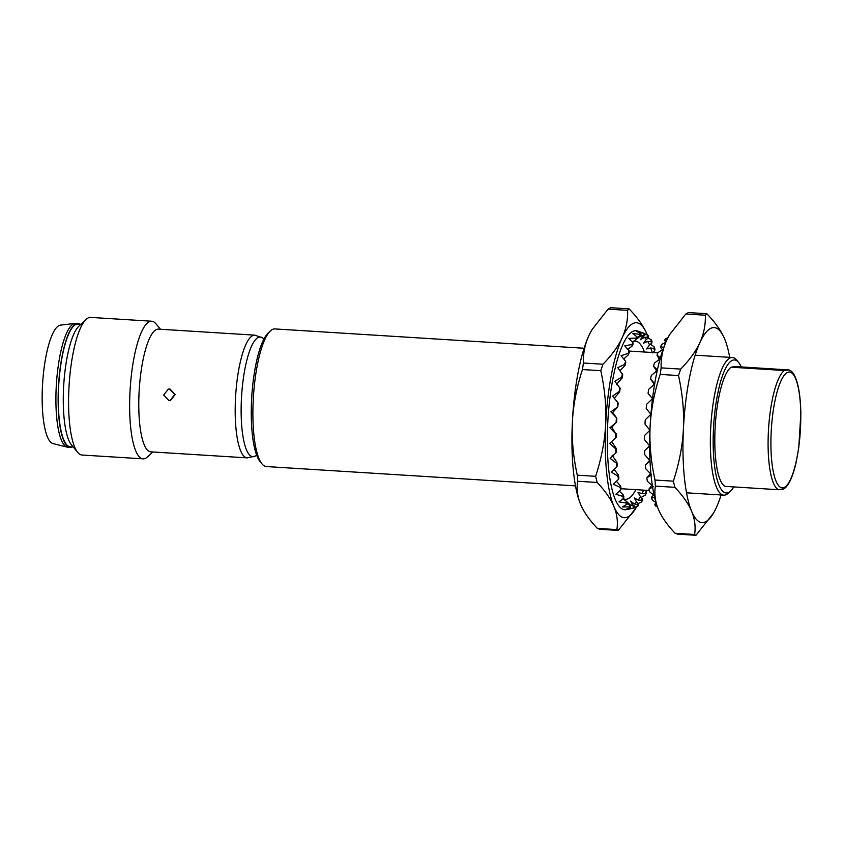 <?xml version="1.0" encoding="UTF-8"?>
<svg xmlns="http://www.w3.org/2000/svg" width="843" height="843" viewBox="0 0 843 843"><rect width="100%" height="100%" fill="white"/><g stroke="black" fill="none" stroke-linecap="round" stroke-linejoin="round"><path stroke-width="1.26" d="M741.271 366.926A66.65 16.691 93.6 0 0 738.658 362.49L736.719 360.14A68.947 17.26 93.6 0 0 732.409 357.516A68.947 17.26 93.6 0 0 722.704 367.253A68.947 17.26 93.6 0 0 716.16 486.443A68.947 17.26 93.6 0 0 723.81 495.147A68.947 17.26 93.6 0 0 728.405 493.081L730.618 490.995A66.65 16.691 93.6 0 0 733.768 486.917M738.658 362.49A66.65 16.691 93.6 0 0 725.096 369.36A66.65 16.691 93.6 0 0 718.784 484.577A66.65 16.691 93.6 0 0 730.618 490.995M584.094 348.254L274.944 328.928A68.947 17.26 93.6 0 0 270.34 330.983A68.947 17.26 93.6 0 0 265.229 338.654A68.947 17.26 93.6 0 0 252.974 406.705A68.947 17.26 93.6 0 0 262.025 463.935A68.947 17.26 93.6 0 0 266.335 466.548L575.495 485.874M270.34 330.983L268.127 333.069A66.65 16.691 93.6 0 0 263.195 340.488A66.65 16.691 93.6 0 0 251.34 406.263A66.65 16.691 93.6 0 0 260.097 461.585L262.025 463.935M254.86 335.156L158.442 329.128A61.476 15.395 -86.4 0 0 149.791 337.801A61.476 15.395 93.6 0 0 138.779 406.347A61.476 15.395 93.6 0 0 150.771 451.848L247.189 457.875L255.113 456.147A59.937 15.005 -86.4 0 1 241.224 416.6A59.937 15.005 -86.4 0 1 251.867 345.493A59.937 15.005 93.6 0 1 262.51 337.843L254.86 335.156A61.476 15.395 93.6 0 0 246.198 343.828A61.476 15.395 93.6 0 0 235.197 412.375A61.476 15.395 93.6 0 0 247.189 457.875M168.358 389.129L169.949 389.013L175.144 394.513L170.528 400.425L168.948 400.541L163.616 395.072L168.358 389.129L169.506 389.076L174.712 394.566L170.086 400.488M80.053 324.228A62.055 15.532 93.6 0 0 77.977 323.522A62.055 15.532 93.6 0 0 69.242 332.279A62.055 15.532 93.6 0 0 58.135 401.458A62.055 15.532 93.6 0 0 70.232 447.38A62.055 15.532 93.6 0 0 72.382 446.948M80.917 324.281L77.946 324.091A61.476 15.395 93.6 0 0 69.284 332.774A61.476 15.395 93.6 0 0 58.283 401.31A61.476 15.395 93.6 0 0 70.275 446.811L73.246 447.001M77.977 323.522L75.754 323.385A62.055 15.532 93.6 0 0 75.048 323.406A62.055 15.532 93.6 0 0 67.019 332.142A62.055 15.532 93.6 0 0 55.901 399.951A62.055 15.532 93.6 0 0 67.314 447.138A62.055 15.532 93.6 0 0 68.02 447.243L70.232 447.38M75.048 323.406L60.475 325.124A59.421 14.879 93.6 0 0 52.793 333.491A59.421 14.879 93.6 0 0 42.15 398.433A59.421 14.879 93.6 0 0 53.077 443.608L67.314 447.138M160.465 329.255L156.008 323.838A68.947 17.26 93.6 0 0 151.698 321.225L90.623 317.4A68.947 17.26 93.6 0 0 86.018 319.465L78.842 326.241A61.476 15.395 93.6 0 0 74.279 333.08A61.476 15.395 93.6 0 0 63.351 393.755A61.476 15.395 93.6 0 0 71.423 444.788L77.714 452.406A68.947 17.26 93.6 0 0 82.024 455.03L143.089 458.845A68.947 17.26 93.6 0 0 147.694 456.78L152.794 451.974M86.018 319.465A68.947 17.26 93.6 0 0 80.917 327.137A68.947 17.26 93.6 0 0 68.652 395.177A68.947 17.26 93.6 0 0 77.714 452.406M151.698 321.225A68.947 17.26 93.6 0 0 141.982 330.951A68.947 17.26 93.6 0 0 129.643 407.822A68.947 17.26 93.6 0 0 143.089 458.845M783.252 489.256C785.813 487.886 788.142 484.978 790.249 480.531C792.557 475.673 794.559 469.393 796.266 461.669L798.764 447.528L800.85 413.713C800.692 403.154 799.807 394.113 798.195 386.568C794.917 372.121 790.755 370.657 789.08 369.951L735.349 366.557L731.144 367.19A60.327 15.1 93.6 0 0 725.602 374.777A60.327 15.1 93.6 0 0 714.79 439.582A60.327 15.1 93.6 0 0 725.317 486.39L778.605 489.72L782.81 489.088M731.144 367.19L784.443 370.52A60.327 15.1 93.6 0 0 778.89 378.107A60.327 15.1 93.6 0 0 768.089 442.912A60.327 15.1 93.6 0 0 778.605 489.72M788.637 369.887L784.443 370.52M660.111 358.865L654.431 363.048A87.535 21.918 93.6 0 0 653.546 366.199L657.688 370.14L651.302 375.441A87.535 21.918 93.6 0 0 650.543 379.034L654.273 384.25M649.616 445.915L644.6 450.71L649.658 445.968L644.505 439.635A87.535 21.918 93.6 0 1 644.568 435.494L649.89 430.267L644.99 424.061A87.535 21.918 93.6 0 1 645.243 419.856L650.849 414.324L646.191 408.434A87.535 21.918 93.6 0 1 646.634 404.303L652.514 398.665L648.067 393.26A87.535 21.918 93.6 0 1 648.667 389.34L654.811 383.776L650.543 379.034M644.6 450.71A87.535 21.918 93.6 0 0 644.737 454.662L650.164 460.921L645.369 465.02A87.535 21.918 93.6 0 0 645.685 468.645L651.397 474.662L646.823 477.97A87.535 21.918 93.6 0 0 647.329 481.153L652.408 485.916M653.304 486.727L648.931 489.14A87.535 21.918 93.6 0 0 649.595 491.775L654.179 495.463M654.568 497.201L651.618 498.16A87.535 21.918 93.6 0 0 652.429 500.173L655.98 502.544M656.634 504.63L654.8 504.757A87.535 21.918 93.6 0 0 655.728 506.074L657.445 506.97M713.484 513.134L695.97 535.284L694.611 534.473C695.791 526.717 694.801 519.003 691.639 511.332A97.672 24.458 -86.4 0 1 683.42 428.834C684.2 411.679 682.556 393.923 678.51 375.556L680.68 369.097L661.144 367.875C660.817 358.401 662.63 349.276 666.581 340.509L669.637 334.618L685.802 313.996L688.478 312.574L706.803 313.722C715.254 322.458 721.186 330.825 724.601 338.833A97.672 24.458 -86.4 0 1 729.711 357.348M724.506 338.612L724.601 338.833A97.672 24.458 -86.4 0 0 724.506 338.612L724.506 338.612A97.672 24.458 -86.4 0 0 699.901 342.585C703.852 333.817 705.665 324.692 705.338 315.219L706.803 313.722M694.611 534.473L675.085 533.261C667.171 524.926 661.586 516.928 658.33 509.246A97.672 24.458 -86.4 0 1 650.111 426.748C651.007 409.614 654.368 392.164 660.185 374.408L661.144 367.875M669.468 334.913A97.672 24.458 -86.4 0 0 669.321 335.166A97.672 24.458 -86.4 0 0 666.581 340.509A97.672 24.458 -86.4 0 0 650.111 426.748C649.331 443.903 650.965 461.658 655.011 480.025L673.346 481.174L674.895 487.328C682.798 495.652 688.383 503.661 691.639 511.332A97.672 24.458 -86.4 0 0 713.61 512.923L713.294 513.471M680.68 369.097C689.426 360.182 695.833 351.352 699.901 342.585A97.672 24.458 -86.4 0 0 683.42 428.834C682.524 445.979 679.163 463.418 673.346 481.174M678.51 375.556L660.185 374.408M658.531 509.72A97.672 24.458 -86.4 0 1 658.425 509.478L658.33 509.246C655.18 501.585 654.189 493.872 655.369 486.105L674.895 487.328M721.113 494.978A97.672 24.458 -86.4 0 1 716.35 507.581A97.672 24.458 -86.4 0 1 713.61 512.923M695.97 535.284L677.635 534.135L675.085 533.261M655.011 480.025L655.369 486.105M685.802 313.996L705.338 315.219M667.867 337.843L665.812 338.633A87.535 21.918 93.6 0 0 664.727 339.908L666.665 340.34M665.78 342.321L661.808 344.344A87.535 21.918 93.6 0 0 660.754 346.315L663.641 347.748M663.062 349.381L657.972 352.574A87.535 21.918 93.6 0 0 656.992 355.177L661.038 358.201M649.647 460.341L645.369 465.02M650.396 473.629L646.823 477.97M656.623 371.004L653.546 366.199M651.797 485.357L648.931 489.14M659.437 359.35L656.992 355.177M654.21 494.578L651.976 496.559L651.618 498.16M662.904 350.203L660.923 347.938L660.754 346.315M655.822 502.439L654.8 504.757M665.559 342.437L664.727 339.908M628.836 504.725L626.813 501.638L630.374 505.041A84.648 21.191 93.6 0 0 632.64 504.704L630.501 501.079L634.242 503.903A84.648 21.191 93.6 0 0 636.549 501.975L634.273 497.928L638.151 500.078A84.648 21.191 93.6 0 0 640.417 496.622L637.982 492.28L641.976 493.703A84.648 21.191 93.6 0 0 643.609 490.131M622.977 498.835L626.233 501.185L625.938 502.944A87.535 21.918 93.6 0 0 626.855 504.272L622.44 506.917L629.51 506.896A87.535 21.918 93.6 0 0 630.522 507.486L626.275 509.161L633.367 508.076A87.535 21.918 93.6 0 0 634.242 507.96A87.535 21.918 93.6 0 0 634.431 507.918L634.484 506A85.607 21.433 -86.4 0 1 633.504 506.148L633.367 508.076M619.394 491.174L623.114 494.757L622.745 496.358A87.535 21.918 93.6 0 0 623.557 498.371L618.931 501.891L625.938 502.944M616.454 481.279L620.48 485.947L620.058 487.328A87.535 21.918 93.6 0 0 620.722 489.973L615.864 494.251L622.745 496.358M614.178 469.456L618.414 475.041L617.951 476.169A87.535 21.918 93.6 0 0 618.456 479.351L613.335 484.23L620.058 487.328M612.092 455.199L616.981 462.396L616.496 463.218A87.535 21.918 93.6 0 0 616.823 466.843L611.428 472.164L617.951 476.169M611.628 441.511L616.233 448.402L615.738 448.908A87.535 21.918 93.6 0 0 615.864 452.849L610.195 458.423L616.496 463.218M615.696 433.681L609.921 427.77L616.612 422.09L611.839 427.138L615.696 433.681A87.535 21.918 93.6 0 0 615.632 437.833L609.689 443.471L615.738 448.908M623.219 498.645A79.231 19.842 93.6 0 0 635.854 489.646M616.612 422.09A85.607 21.433 -86.4 0 1 616.855 418.233L610.88 411.827L617.793 406.811A85.607 21.433 -86.4 0 1 618.193 403.017L612.534 396.157L619.194 391.458L619.626 391.984A85.607 21.433 -86.4 0 1 620.185 388.381L614.842 381.278L621.67 377.232L622.06 378.075A85.607 21.433 -86.4 0 1 622.756 374.777L617.719 367.643L624.684 364.397L625 365.535L620.079 370.635M625 365.535A85.607 21.433 -86.4 0 1 625.812 362.648L625.569 361.247L621.07 355.704L628.119 353.375L628.372 354.777L623.767 359.002M634.242 507.96L626.37 509.625A89.685 22.455 93.6 0 1 607.719 423.671A89.685 22.455 93.6 0 1 637.529 331.025L644.927 333.586A87.535 21.918 93.6 0 0 643.883 333.375L636.96 331.52L640.975 333.807A87.535 21.918 93.6 0 0 639.9 334.344L632.872 333.554L636.939 336.831A87.535 21.918 93.6 0 0 635.854 338.106L628.773 338.391L632.935 342.543L633.019 344.323A85.607 21.433 -86.4 0 0 632.06 346.125L627.877 349.339M635.854 338.106L635.938 339.877L632.345 341.931M652.208 352.511A84.648 21.191 93.6 0 0 650.754 347.948L646.602 348.949L649.553 344.956A84.648 21.191 93.6 0 0 647.698 341.394L643.588 343.133L646.328 339.434A84.648 21.191 93.6 0 0 644.263 337.39L640.216 339.792L642.766 336.515A84.648 21.191 93.6 0 0 640.554 336.051L636.591 339.044L638.973 336.294M644.452 352.026A79.231 19.842 93.6 0 0 632.513 341.752M645.348 495.062A87.535 21.918 93.6 0 0 646.37 492.776L646.159 491.258A85.607 21.433 -86.4 0 1 645.222 493.366L645.348 495.062L641.175 497.454M641.418 502.07A87.535 21.918 93.6 0 0 642.482 500.436L642.355 498.729A85.607 21.433 -86.4 0 1 641.375 500.226L641.418 502.07L638.204 503.503M637.382 506.453A87.535 21.918 93.6 0 0 638.467 505.537L638.425 503.703A85.607 21.433 -86.4 0 1 637.424 504.536L637.382 506.453L634.452 507.36M635.738 508.308L618.246 530.426L599.91 529.278L597.36 528.392C589.447 520.068 583.862 512.059 580.606 504.388A97.672 24.458 -86.4 0 1 572.386 421.89C573.282 404.745 576.644 387.306 582.46 369.55L600.785 370.699L602.956 364.239C611.702 355.325 618.109 346.494 622.176 337.727A97.672 24.458 -86.4 0 1 646.781 333.754L646.876 333.976C643.462 325.967 637.529 317.6 629.078 308.865L610.754 307.716L608.077 309.139L591.912 329.761L588.857 335.64A97.672 24.458 -86.4 0 1 591.596 330.298A97.672 24.458 -86.4 0 1 591.723 330.087M582.46 369.55L583.419 363.017C583.093 353.533 584.905 344.418 588.857 335.64A97.672 24.458 -86.4 0 0 572.386 421.89C571.607 439.045 573.24 456.801 577.286 475.167L577.645 481.248L597.171 482.47C605.074 490.795 610.659 498.803 613.915 506.474A97.672 24.458 -86.4 0 1 605.695 423.976C604.8 441.121 601.438 458.56 595.622 476.316L577.286 475.167M629.078 308.865L627.614 310.35C627.94 319.834 626.128 328.96 622.176 337.727A97.672 24.458 -86.4 0 0 605.695 423.976C606.475 406.821 604.831 389.066 600.785 370.699M580.806 504.862A97.672 24.458 -86.4 0 1 580.701 504.62L580.606 504.388C577.455 496.727 576.464 489.014 577.645 481.248M597.36 528.392L616.886 529.615C618.067 521.859 617.076 514.135 613.915 506.474A97.672 24.458 -86.4 0 0 635.885 508.066L635.569 508.614M618.246 530.426L616.886 529.615M595.622 476.316L597.171 482.47M583.419 363.017L602.956 364.239M627.614 310.35L608.077 309.139M636.655 506.675A97.672 24.458 -86.4 0 1 635.885 508.066M646.781 333.754L646.781 333.754A97.672 24.458 -86.4 0 1 646.876 333.976A97.672 24.458 -86.4 0 1 647.298 335.029M644.895 333.965L647.687 335.198L647.508 337.105A85.607 21.433 -86.4 0 1 648.393 337.99A97.672 24.458 -86.4 0 1 648.425 338.138M646.328 339.434L648.393 337.99L648.657 336.157A87.535 21.918 93.6 0 0 647.687 335.198M648.288 338.064L651.186 339.771A87.535 21.918 93.6 0 1 652.05 341.457L651.723 343.143L649.553 344.956M650.49 344.176L654.263 346.958A87.535 21.918 93.6 0 1 655 349.297L654.611 350.793L652.324 352.922M616.381 418.044A87.535 21.918 93.6 0 0 616.128 422.259M617.761 402.501A87.535 21.918 93.6 0 0 617.329 406.632M619.805 387.527A87.535 21.918 93.6 0 0 619.194 391.458M622.429 373.628A87.535 21.918 93.6 0 0 621.67 377.232M625.569 361.247A87.535 21.918 93.6 0 0 624.684 364.397M632.935 342.543A87.535 21.918 93.6 0 0 631.892 344.513L624.789 345.851L629.11 350.772A87.535 21.918 93.6 0 0 628.119 353.375M616.191 433.523A85.607 21.433 -86.4 0 0 616.128 437.327L615.632 437.833M616.233 448.402A85.607 21.433 -86.4 0 0 616.359 452.027L615.864 452.849M616.981 462.396A85.607 21.433 -86.4 0 0 617.276 465.715L616.823 466.843M618.414 475.041A85.607 21.433 -86.4 0 0 618.878 477.97L618.456 479.351M620.48 485.947A85.607 21.433 -86.4 0 0 621.091 488.371L620.722 489.973M628.372 354.777A85.607 21.433 -86.4 0 1 629.278 352.385L629.11 350.772M623.114 494.757A85.607 21.433 -86.4 0 0 623.852 496.601L623.557 498.371M632.06 346.125L631.892 344.513M626.233 501.185A85.607 21.433 -86.4 0 0 627.076 502.396L626.855 504.272M635.938 339.877A85.607 21.433 -86.4 0 1 636.929 338.707L636.939 336.831M629.51 506.896L629.732 505.02A85.607 21.433 -86.4 0 0 630.659 505.568L630.522 507.486M640.975 333.807L640.88 335.735A85.607 21.433 -86.4 0 0 639.89 336.231L639.9 334.344M643.883 333.375L643.789 335.293A85.607 21.433 -86.4 0 1 644.747 335.493L644.927 333.586M651.723 343.143A85.607 21.433 -86.4 0 0 650.922 341.605L651.186 339.771M654.611 350.793A85.607 21.433 -86.4 0 0 653.926 348.644L654.263 346.958M609.921 427.77L611.839 427.138M629.732 505.02L626.686 503.471M633.504 506.148L630.374 505.041M634.484 506L632.64 504.704M637.424 504.536L634.242 503.903M638.425 503.703L636.549 501.975M641.375 500.226L638.151 500.078M642.355 498.729L640.417 496.622M645.222 493.366L641.976 493.703M646.159 491.258L645.306 490.236M653.926 348.644L650.754 347.948M650.922 341.605L647.698 341.394M647.508 337.105L644.263 337.39M644.747 335.493L642.766 336.515M643.789 335.293L640.554 336.051M639.89 336.231L636.676 337.442M622.06 378.075L616.349 384.587M619.626 391.984L614.241 398.212L618.193 403.017M612.534 396.157L614.241 398.212M617.793 406.811L612.713 412.554L616.855 418.233M610.88 411.827L612.713 412.554M781.292 380.214A58.03 14.531 93.6 0 0 771.608 459.646A58.03 14.531 93.6 0 0 790.397 479.667A58.03 14.531 93.6 0 0 800.081 400.235A58.03 14.531 93.6 0 0 781.292 380.214M732.409 357.516L695.138 355.188M657.867 352.859L629.141 351.067M723.81 495.147L686.529 492.818M649.258 490.489L621.006 488.719M256.725 455.315L255.113 456.147M264.007 338.886L262.51 337.843M669.321 335.166L669.637 334.618M591.596 330.298L591.912 329.761"/></g></svg>
